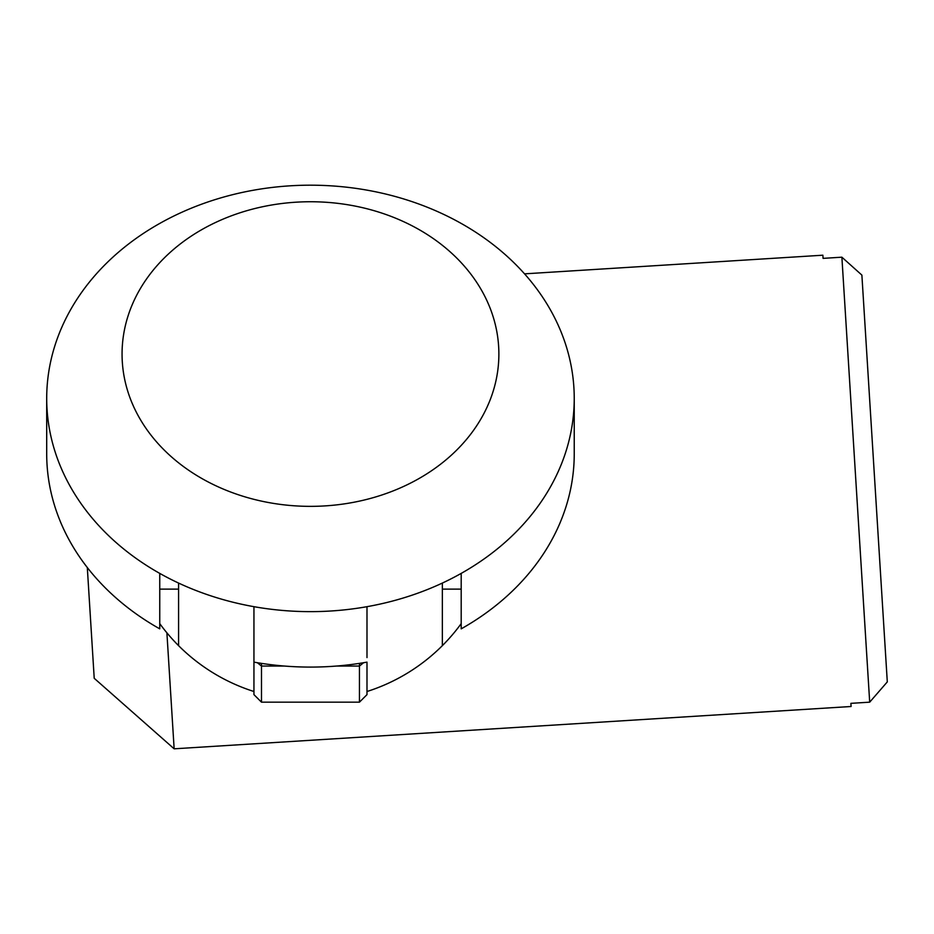 <?xml version="1.0" encoding="UTF-8"?>
<svg xmlns="http://www.w3.org/2000/svg" width="934" height="934" viewBox="0 0 934 934"><rect width="100%" height="100%" fill="white"/><g stroke="black" fill="none" stroke-linecap="round" stroke-linejoin="round"><path stroke-width="1.4" d="M461.198 589.12L442.354 589.12M178.581 589.12L159.749 589.12M461.198 573.394A263.773 213.221 180 0 1 366.992 606.68A263.773 213.221 180 0 1 310.473 611.642A263.773 213.221 180 0 1 253.943 606.68A263.773 213.221 0 0 1 159.749 573.394A263.773 213.221 180 0 1 46.7 398.409A263.773 213.221 180 0 1 159.749 223.436A263.773 213.221 0 0 1 253.943 190.139A263.773 213.221 180 0 1 310.473 185.189A263.773 213.221 180 0 1 366.992 190.139A263.773 213.221 180 0 1 461.198 223.436A263.773 213.221 180 0 1 574.235 398.409A263.773 213.221 180 0 1 461.198 573.394L461.198 628.851A263.773 213.221 0 0 0 574.235 453.866L574.235 398.409M310.473 201.744A188.411 152.3 0 0 0 122.062 354.056A188.411 152.3 0 0 0 310.473 506.356A188.411 152.3 0 0 0 498.873 354.056A188.411 152.3 0 0 0 310.473 201.744M253.943 606.68L253.943 662.136A263.773 213.221 0 0 0 366.992 662.136L366.992 694.627L359.45 702.17L359.45 663.385M366.992 606.68L366.992 657.606M46.7 398.409L46.7 453.866A263.773 213.221 0 0 0 159.749 628.851L159.749 573.394M261.485 663.385L261.485 702.17L253.943 694.627L253.943 662.136M442.354 583.073L442.354 645.663A186.52 186.52 0 0 0 461.198 623.632M159.749 623.632A186.52 186.52 0 0 0 178.581 645.663L178.581 583.073M178.581 645.663A186.52 186.52 0 0 0 253.943 691.51A186.52 186.52 0 0 1 178.581 645.663M366.992 691.51A186.52 186.52 0 0 0 442.354 645.663A186.52 186.52 0 0 1 366.992 691.51M166.894 632.82L174.144 748.811L94.217 678.294L87.306 567.533M174.144 748.811L851.084 706.501L850.886 703.349L851.084 706.501M850.886 703.349L869.694 702.17L841.884 257.189L861.884 275.11L887.3 681.902L869.694 702.17L887.3 681.902M524.546 273.849L822.877 255.204L823.076 258.368L841.884 257.189L861.884 275.11M823.076 258.368L822.877 255.204M363.583 662.72L359.45 666.059L336.357 666.059M284.578 666.059L261.485 666.059L257.352 662.72M261.485 702.17L359.45 702.17"/></g></svg>
